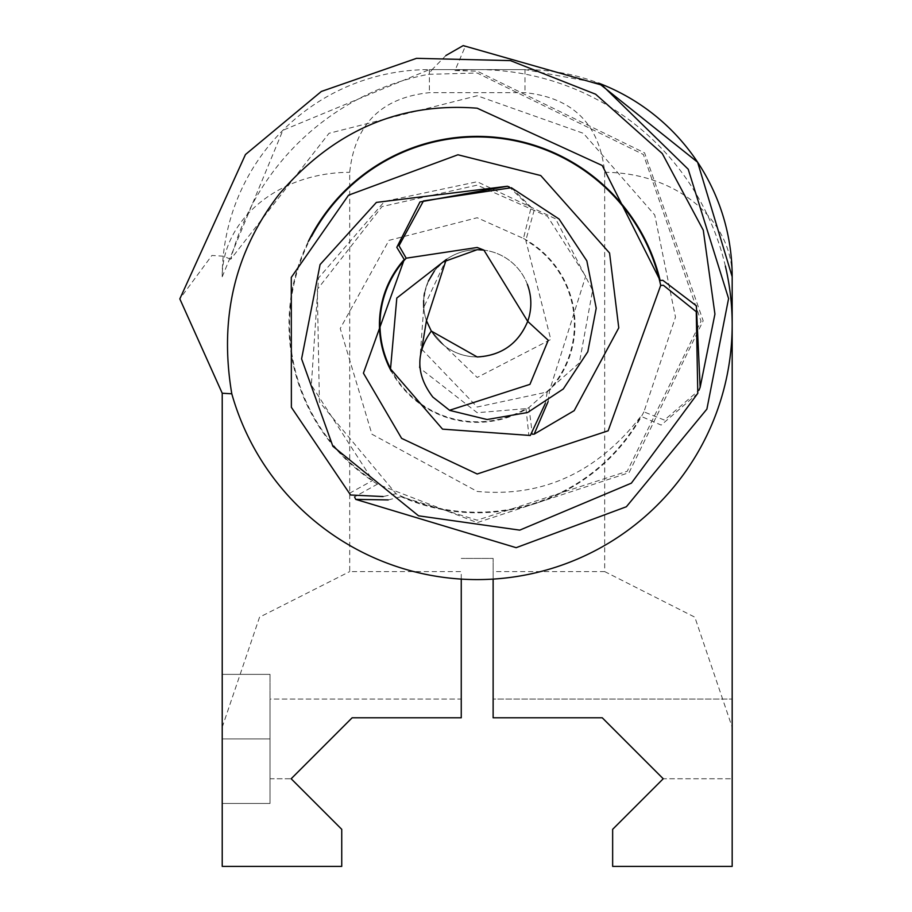 <?xml version="1.0" encoding="UTF-8"?>
<svg xmlns="http://www.w3.org/2000/svg" width="912" height="912" viewBox="0 0 912 912"><rect width="100%" height="100%" fill="white"/><g stroke="black" fill="none" stroke-linecap="round" stroke-linejoin="round"><path stroke-width="0.68" stroke-dasharray="4.56 3.42" d="M480.909 249.82A53.637 53.637 0 0 0 423.567 303.32A53.637 53.637 0 0 0 527.706 321.355M477.193 249.694A53.637 53.637 0 0 0 423.567 303.32A53.637 53.637 0 0 0 477.193 356.957A53.637 53.637 0 0 0 530.83 303.32A53.637 53.637 0 0 0 477.193 249.694A53.637 53.637 0 0 1 530.83 303.32A53.637 53.637 0 0 1 477.193 356.957A53.637 53.637 0 0 1 423.567 303.32A53.637 53.637 0 0 1 477.193 249.694M548.112 401.588L549.662 390.211L585.664 276.359L547.462 216.281L477.193 185.136L382.003 206.568L317.308 289.435L319.405 401.896L396.025 493.745A187.644 187.644 0 0 0 640.908 416.271C597.178 472.484 542.606 497.542 477.193 491.443L371.925 434.203L340.233 328.502L388.991 240.346L477.193 217.74L523.465 238.454L530.955 208.118L509.352 186.994M311.551 236.425A187.644 187.644 0 0 0 372.723 480.442L311.345 385.081L318.516 277.989L384.533 201.404L477.193 181.75L555.659 218.869L592.606 290.255L579.348 362.93L528.971 407.504A97.766 97.766 0 0 1 391.271 371.207M349.501 493.278L372.723 480.442M528.971 407.504L532.357 434.226M697.794 393.323L661.189 425.072L640.908 416.271M396.025 493.745L383.097 496.55M523.465 238.454A97.766 97.766 0 0 1 549.662 390.211M527.341 284.293A53.637 53.637 0 0 0 483.907 250.116M421.709 349.205L477.193 407.026L547.223 392A97.208 97.208 0 0 0 525.802 240.392L550.791 339.469L477.193 377.454L444.326 345.705L431.308 331.079L444.326 345.705M423.635 300.584L424.057 296.069M424.582 292.889L428.378 281.124M434.386 271.012L437.703 267.034M440.519 264.195L442.993 262.006M390.222 368.003A97.208 97.208 0 0 0 525.996 408.644L477.193 412.691L419.338 367.707L423.727 307.469L446.23 259.532M511.358 187.735L534.181 210.182L525.802 240.392M530.328 435.48L528.892 435.571L525.996 408.644M547.223 392L545.296 403.457M725.371 266.087A254.972 254.972 0 0 0 454.951 70.577L465.325 46.318M454.951 70.577L477.193 71.147L644.602 152.885L703.175 320.773L629.041 472.655L477.193 522.61L377.408 484.135L354.574 496.88M643.929 411.859A188.191 188.191 0 0 1 401.109 496.709L477.193 520.193L627.205 471.276L701.043 321.195L643.382 154.504L477.193 73.028L428.389 74.317A254.972 254.972 0 0 0 230.736 259.236L329.015 133.3L477.193 95.749L583.418 133.334L654.759 215.038L675.496 317.137L643.929 411.859L664.415 420.079L698.968 390.256M230.736 259.236L223.246 256.181L211.926 255.451L179.824 298.885M377.408 484.135A188.191 188.191 0 0 1 308.313 241.532M602.251 717.778L493.13 717.778L602.251 717.778L493.13 717.778L493.13 699.071L493.13 717.778L602.251 717.778L663.229 778.757L732.176 778.757L732.176 699.071L732.176 778.757L732.176 699.071L732.176 778.757L663.229 778.757L602.251 717.778L493.13 717.778L493.13 699.071L732.176 699.071L493.13 699.071L493.13 717.778L493.13 558.418L461.255 558.418L493.13 558.418L493.13 579.052M222.22 393.232L222.22 866.4L341.738 866.4L341.738 829.327L291.167 778.757L270.032 778.757L270.032 699.071L270.032 778.757L270.032 699.071L461.255 699.071L461.255 717.778L461.255 699.071L461.255 717.778L352.146 717.778L461.255 717.778L461.255 699.071L270.032 699.071L270.032 778.757L291.167 778.757L352.146 717.778L461.255 717.778L352.146 717.778L461.255 717.778L461.255 571.585L349.706 571.585L349.706 172.334C354.779 124.283 381.33 97.721 429.392 92.659L525.004 92.659C573.055 97.721 599.617 124.283 604.679 172.334L604.679 571.585L493.13 571.585M222.22 727.217L259.555 617.173L349.706 571.585M291.167 778.757L352.146 717.778M604.679 571.585L694.83 617.173L732.176 727.217L732.176 276.769A127.486 104.435 0 0 0 604.679 172.334M663.229 778.757L612.647 829.327L612.647 866.4L732.176 866.4L732.176 727.217M445.922 55.495L432.128 69.597L525.004 69.597L598.682 83.14A207.172 207.172 0 0 0 525.004 69.597L429.392 69.597L432.128 69.597L428.389 74.317M222.22 276.769L282.902 130.279L429.392 69.597A207.172 207.172 0 0 0 222.22 276.769A127.486 104.435 180 0 1 349.706 172.334M222.22 738.914L222.22 674.367L222.22 803.449L222.22 674.367L222.22 738.914L270.032 738.914L270.032 674.367L270.032 803.449L270.032 738.914L222.22 738.914L270.032 738.914L270.032 674.367L222.22 674.367L270.032 674.367L270.032 803.449L222.22 803.449L270.032 803.449L270.032 738.914L222.22 738.914M388.204 499.924L401.109 496.709M270.032 803.449L222.22 803.449L270.032 803.449M270.032 674.367L222.22 674.367L270.032 674.367M461.255 579.052L461.255 571.585M525.004 69.597L525.004 92.659M429.392 69.597L429.392 92.659"/><path stroke-width="1.37" d="M509.352 186.994L507.403 186.253L419.965 201.951L396.8 247.334L404.233 259.51L363.421 373.156L401.611 438.353L477.193 474.001L608.144 430.806L660.698 285.41A187.644 187.644 0 0 0 311.551 236.425M532.357 434.226L534.136 434.18L548.112 401.588M660.698 285.41L663.434 285.319L696.255 311.733L697.794 393.323L631.355 483.166L519.749 530.134L418.551 515.816L332.869 446.287L301.587 358.861L320.078 264.571L376.394 202.407L507.403 186.253M383.097 496.55L350.55 494.999L349.501 493.278M391.271 371.207A97.766 97.766 0 0 1 404.233 259.51M442.993 262.006L477.193 249.694L483.907 250.116L527.706 321.355L548.249 340.279L529.94 384.362L449.559 410.275L432.847 397.085C416.043 375.117 415.519 353.115 431.308 331.079L477.193 356.957C501.452 355.612 518.29 343.744 527.706 321.355A53.637 53.637 0 0 0 527.341 284.293M390.222 368.003A97.208 97.208 0 0 1 406.193 258.187L477.193 247.483L483.907 250.116A53.637 53.637 0 0 0 480.909 249.82M423.727 307.469L423.635 300.584M424.057 296.069L424.582 292.889M428.378 281.124L434.386 271.012M437.703 267.034L440.519 264.195M406.193 258.187L399 245.727L423.476 200.936L511.358 187.735L559.045 219.028L586.838 260.878L596.22 308.233L587.807 351.736L563.297 388.968L527.581 412.52L487.088 419.531L449.992 410.468M431.308 331.079L426.451 320.693L421.709 349.205M446.23 259.532L426.451 320.693M545.296 403.457L530.328 435.48L442.548 429.142L390.518 368.927L396.811 298.03L446.447 259.373M354.574 496.88L355.703 499.377L388.204 499.924M308.313 241.532A188.191 188.191 0 0 1 660.151 280.486L602.251 165.517L477.193 108.209C399.741 102.121 333.849 130.655 279.482 193.811C234.886 251.267 218.983 317.935 231.796 393.802A254.972 254.972 0 0 0 732.176 324.581A254.972 254.972 0 0 0 725.371 266.087M698.968 390.256L700.154 387.292L696.369 305.816L662.842 280.315L660.151 280.486M700.154 387.292L714.928 314.07L703.289 230.223L662.283 153.558L595.616 94.21L510.424 60.614L416.556 58.334L321.343 91.462L245.465 154.527L179.824 298.885L222.22 393.232L231.796 393.802M602.251 717.778L663.229 778.757L602.251 717.778L663.229 778.757L602.251 717.778L493.13 717.778L493.13 579.052M352.146 717.778L291.167 778.757L352.146 717.778L291.167 778.757L352.146 717.778L461.255 717.778L461.255 579.052M291.167 778.757L341.738 829.327L341.738 866.4L222.22 866.4L222.22 393.232M732.176 276.769L697.612 162.211L598.682 83.14A207.172 207.172 0 0 1 732.176 276.769L732.176 866.4L612.647 866.4L612.647 829.327L663.229 778.757M465.325 46.318L463.205 45.6L445.922 55.495M350.55 494.999L291.373 407.311L291.281 277.396L348.566 195.168L457.938 154.778L540.736 175.549L609.569 253.046L618.769 327.864L574.184 410.662L534.136 434.18M463.205 45.6L602.091 85.181L688.218 169.233L728.585 298.555L706.891 409.1L626.384 506.741L516.158 547.679L355.703 499.377"/></g></svg>
